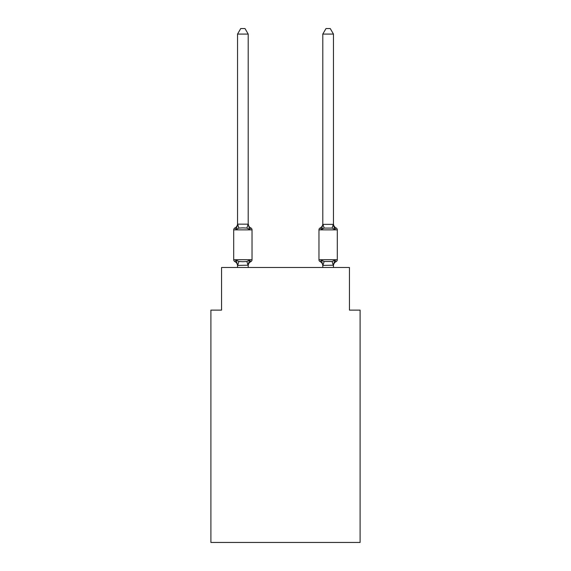 <?xml version="1.0" encoding="UTF-8"?>
<svg xmlns="http://www.w3.org/2000/svg" width="571" height="571" viewBox="0 0 571 571"><rect width="100%" height="100%" fill="white"/><g stroke="black" fill="none" stroke-linecap="round" stroke-linejoin="round"><path stroke-width="0.86" d="M360.101 542.45L360.101 310.117L349.445 310.117L349.445 267.492L221.555 267.492L221.555 310.117L210.899 310.117L210.899 542.45L360.101 542.45M336.098 261.625A2.134 2.134 0 0 0 337.297 259.712A2.134 2.134 0 0 1 336.098 261.625L335.491 261.332L336.098 261.625A2.134 2.134 0 0 0 337.297 259.712A2.134 2.134 0 0 1 336.098 261.625A2.134 2.134 0 0 0 337.297 259.712A2.134 2.134 0 0 1 336.098 261.625L335.491 261.332L336.098 261.625A2.134 2.134 0 0 0 337.297 259.712A2.134 2.134 0 0 1 336.098 261.625A2.134 2.134 0 0 0 337.297 259.712A2.134 2.134 0 0 1 336.098 261.625L335.491 261.332L336.098 261.625A2.134 2.134 0 0 0 337.297 259.712A2.134 2.134 0 0 1 336.098 261.625A2.134 2.134 0 0 0 337.297 259.712A2.134 2.134 0 0 1 336.098 261.625L335.491 261.332L336.098 261.625A2.134 2.134 0 0 0 337.297 259.712A2.134 2.134 0 0 1 336.098 261.625A2.134 2.134 0 0 0 337.297 259.712A2.134 2.134 0 0 1 336.098 261.625L335.491 261.332L336.098 261.625A2.134 2.134 0 0 0 337.297 259.712A2.134 2.134 0 0 1 336.098 261.625A2.134 2.134 0 0 0 337.297 259.712A2.134 2.134 0 0 1 336.098 261.625L335.491 261.332L336.098 261.625A2.134 2.134 0 0 0 337.297 259.712A2.134 2.134 0 0 1 336.098 261.625A2.134 2.134 0 0 0 337.297 259.712A2.134 2.134 0 0 1 336.098 261.625L335.491 261.332L336.098 261.625A2.134 2.134 0 0 0 337.297 259.712A2.134 2.134 0 0 1 336.098 261.625A2.134 2.134 0 0 0 337.297 259.712A2.134 2.134 0 0 1 336.098 261.625L335.491 261.332L336.098 261.625A2.134 2.134 0 0 0 337.297 259.712A2.134 2.134 0 0 1 336.098 261.625A2.134 2.134 0 0 0 337.297 259.712A2.134 2.134 0 0 1 336.098 261.625L335.491 261.332L336.098 261.625A2.134 2.134 0 0 0 337.297 259.712A2.134 2.134 0 0 1 336.098 261.625A2.134 2.134 0 0 0 337.297 259.712A2.134 2.134 0 0 1 336.098 261.625L335.491 261.332L336.098 261.625A2.134 2.134 0 0 0 337.297 259.712A2.134 2.134 0 0 1 336.098 261.625A2.134 2.134 0 0 0 337.297 259.712A2.134 2.134 0 0 1 336.098 261.625L335.491 261.332L336.098 261.625A2.134 2.134 0 0 0 337.297 259.712A2.134 2.134 0 0 1 336.098 261.625A2.134 2.134 0 0 0 337.297 259.712A2.134 2.134 0 0 1 336.098 261.625L335.491 261.332L336.098 261.625A2.134 2.134 0 0 0 337.297 259.712A2.134 2.134 0 0 1 336.098 261.625A2.134 2.134 0 0 0 337.297 259.712A2.134 2.134 0 0 1 336.098 261.625L335.491 261.332L336.098 261.625A2.134 2.134 0 0 0 337.297 259.712A2.134 2.134 0 0 1 336.098 261.625A2.134 2.134 0 0 0 337.297 259.712A2.134 2.134 0 0 1 336.098 261.625L335.491 261.332L336.098 261.625A2.134 2.134 0 0 0 337.297 259.712A2.134 2.134 0 0 1 336.098 261.625A2.134 2.134 0 0 0 337.297 259.712A2.134 2.134 0 0 1 336.098 261.625L334.792 260.126L336.098 261.625A4.689 4.689 0 0 0 333.457 265.843L333.457 265.215L322.801 265.408L321.466 260.126L320.16 261.625A2.134 2.134 0 0 1 318.968 259.712A2.134 2.134 0 0 0 320.16 261.625A2.134 2.134 0 0 1 318.968 259.712A2.134 2.134 0 0 0 320.16 261.625A2.134 2.134 0 0 1 318.968 259.712A2.134 2.134 0 0 0 320.16 261.625A2.134 2.134 0 0 1 318.968 259.712A2.134 2.134 0 0 0 320.16 261.625A2.134 2.134 0 0 1 318.968 259.712A2.134 2.134 0 0 0 320.16 261.625A2.134 2.134 0 0 1 318.968 259.712A2.134 2.134 0 0 0 320.16 261.625A2.134 2.134 0 0 1 318.968 259.712A2.134 2.134 0 0 0 320.16 261.625A2.134 2.134 0 0 1 318.968 259.712A2.134 2.134 0 0 0 320.16 261.625A2.134 2.134 0 0 1 318.968 259.712A2.134 2.134 0 0 0 320.16 261.625A2.134 2.134 0 0 1 318.968 259.712A2.134 2.134 0 0 0 320.16 261.625A2.134 2.134 0 0 1 318.968 259.712A2.134 2.134 0 0 0 320.16 261.625A2.134 2.134 0 0 1 318.968 259.712A2.134 2.134 0 0 0 320.16 261.625A2.134 2.134 0 0 1 318.968 259.712A2.134 2.134 0 0 0 320.16 261.625A2.134 2.134 0 0 1 318.968 259.712A2.134 2.134 0 0 0 320.16 261.625A2.134 2.134 0 0 1 318.968 259.712A2.134 2.134 0 0 0 320.16 261.625A2.134 2.134 0 0 1 318.968 259.712A2.134 2.134 0 0 0 320.16 261.625A2.134 2.134 0 0 1 318.968 259.712A2.134 2.134 0 0 0 320.16 261.625A2.134 2.134 0 0 1 318.968 259.712A2.134 2.134 0 0 0 320.16 261.625A2.134 2.134 0 0 1 318.968 259.712A2.134 2.134 0 0 0 320.16 261.625L321.466 260.126L320.16 261.625A2.134 2.134 0 0 1 318.968 259.712A2.134 2.134 0 0 0 320.16 261.625L321.466 260.126L320.16 261.625A2.134 2.134 0 0 1 318.968 259.712A2.134 2.134 0 0 0 320.16 261.625L321.466 260.126L320.16 261.625A2.134 2.134 0 0 1 318.968 259.712A2.134 2.134 0 0 0 320.16 261.625L321.466 260.126L320.16 261.625A2.134 2.134 0 0 1 318.968 259.712A2.134 2.134 0 0 0 320.16 261.625L321.466 260.126L320.16 261.625A2.134 2.134 0 0 1 318.968 259.712A2.134 2.134 0 0 0 320.16 261.625L321.466 260.126L320.16 261.625A2.134 2.134 0 0 1 318.968 259.712A2.134 2.134 0 0 0 320.16 261.625L321.466 260.126L320.16 261.625A2.134 2.134 0 0 1 318.968 259.712A2.134 2.134 0 0 0 320.16 261.625L321.466 260.126L320.16 261.625A2.134 2.134 0 0 1 318.968 259.712A2.134 2.134 0 0 0 320.16 261.625L321.466 260.126L320.16 261.625A2.134 2.134 0 0 1 318.968 259.712A2.134 2.134 0 0 0 320.16 261.625L321.466 260.126L320.16 261.625A2.134 2.134 0 0 1 318.968 259.712A2.134 2.134 0 0 0 320.16 261.625L321.466 260.126L320.16 261.625A4.689 4.689 0 0 1 322.801 265.843L322.801 265.843M333.457 34.089L330.259 28.55L325.998 28.55L322.801 34.089L333.457 34.089L333.457 223.732A4.689 4.689 0 0 0 336.098 227.95L334.792 229.449L336.098 227.95L334.792 229.449L333.678 225.966L334.792 229.449L336.098 227.95L334.792 229.449L336.098 227.95L334.792 229.449L333.678 225.966L334.792 229.449L336.098 227.95L334.792 229.449L336.098 227.95L334.792 229.449L333.678 225.966L334.792 229.449L336.098 227.95L334.792 229.449L336.098 227.95L334.792 229.449L333.678 225.966L334.792 229.449L336.098 227.95L334.792 229.449L336.098 227.95L334.792 229.449L333.678 225.966L334.792 229.449L336.098 227.95L334.792 229.449L336.098 227.95L334.792 229.449L333.678 225.966L334.792 229.449L336.098 227.95L334.792 229.449L336.098 227.95L334.792 229.449L333.678 225.966L334.792 229.449L336.098 227.95L334.792 229.449L336.098 227.95L334.792 229.449L333.678 225.966L334.792 229.449L336.098 227.95L334.792 229.449L336.098 227.95L334.792 229.449L333.678 225.966L334.792 229.449L336.098 227.95L334.792 229.449L336.098 227.95L334.792 229.449L333.678 225.966L334.792 229.449L336.098 227.95L334.792 229.449L336.098 227.95L334.792 229.449L333.678 225.966L334.792 229.449L336.098 227.95L334.792 229.449L336.098 227.95L334.792 229.449L333.678 225.966L334.792 229.449L336.098 227.95L334.792 229.449L336.098 227.95L334.792 229.449L333.678 225.966L334.792 229.449L336.098 227.95L334.792 229.449L336.098 227.95L334.792 229.449L333.678 225.966L334.792 229.449L336.098 227.95A2.134 2.134 0 0 1 337.297 229.87L337.297 259.712L318.968 259.712L318.968 229.87A2.134 2.134 0 0 1 320.16 227.95L321.466 229.449L320.16 227.95A2.134 2.134 0 0 0 318.968 229.87A2.134 2.134 0 0 1 320.16 227.95L321.466 229.449L320.16 227.95A2.134 2.134 0 0 0 318.968 229.87A2.134 2.134 0 0 1 320.16 227.95A2.134 2.134 0 0 0 318.968 229.87A2.134 2.134 0 0 1 320.16 227.95A2.134 2.134 0 0 0 318.968 229.87A2.134 2.134 0 0 1 320.16 227.95A2.134 2.134 0 0 0 318.968 229.87A2.134 2.134 0 0 1 320.16 227.95A2.134 2.134 0 0 0 318.968 229.87A2.134 2.134 0 0 1 320.16 227.95A2.134 2.134 0 0 0 318.968 229.87A2.134 2.134 0 0 1 320.16 227.95A2.134 2.134 0 0 0 318.968 229.87A2.134 2.134 0 0 1 320.16 227.95A2.134 2.134 0 0 0 318.968 229.87A2.134 2.134 0 0 1 320.16 227.95A2.134 2.134 0 0 0 318.968 229.87A2.134 2.134 0 0 1 320.16 227.95A2.134 2.134 0 0 0 318.968 229.87A2.134 2.134 0 0 1 320.16 227.95A2.134 2.134 0 0 0 318.968 229.87A2.134 2.134 0 0 1 320.16 227.95A2.134 2.134 0 0 0 318.968 229.87A2.134 2.134 0 0 1 320.16 227.95A2.134 2.134 0 0 0 318.968 229.87A2.134 2.134 0 0 1 320.16 227.95A2.134 2.134 0 0 0 318.968 229.87L337.297 229.87M322.801 34.089L322.801 224.367L333.457 224.367L333.457 223.732M333.678 225.966L334.792 229.449L332.129 228.079L324.128 228.079L321.466 229.449L321.965 227.765L321.466 229.449L321.965 227.765L321.466 229.449L321.965 227.765L321.466 229.449L321.965 227.765L321.466 229.449L321.965 227.765L321.466 229.449L321.965 227.765L321.466 229.449L321.965 227.765L321.466 229.449L321.965 227.765L321.466 229.449L321.965 227.765L321.466 229.449L321.965 227.765L321.466 229.449L321.965 227.765L321.466 229.449L321.965 227.765L321.466 229.449L321.965 227.765L321.466 229.449L321.965 227.765L321.466 229.449L322.9 228.364M322.801 223.732L322.801 223.732A4.689 4.689 0 0 1 320.16 227.95M248.699 262.703L248.199 265.215L249.534 260.126L250.84 261.625A4.689 4.689 0 0 0 248.199 265.843L248.199 265.215L237.543 265.408L236.208 260.126L234.902 261.625A2.134 2.134 0 0 1 233.703 259.712A2.134 2.134 0 0 0 234.902 261.625L236.208 260.126L234.902 261.625A2.134 2.134 0 0 1 233.703 259.712A2.134 2.134 0 0 0 234.902 261.625L236.208 260.126L234.902 261.625A2.134 2.134 0 0 1 233.703 259.712A2.134 2.134 0 0 0 234.902 261.625L236.208 260.126L234.902 261.625A2.134 2.134 0 0 1 233.703 259.712A2.134 2.134 0 0 0 234.902 261.625L236.208 260.126L234.902 261.625A2.134 2.134 0 0 1 233.703 259.712A2.134 2.134 0 0 0 234.902 261.625L236.208 260.126L234.902 261.625A2.134 2.134 0 0 1 233.703 259.712A2.134 2.134 0 0 0 234.902 261.625L236.208 260.126L234.902 261.625A2.134 2.134 0 0 1 233.703 259.712A2.134 2.134 0 0 0 234.902 261.625L236.208 260.126L234.902 261.625A2.134 2.134 0 0 1 233.703 259.712A2.134 2.134 0 0 0 234.902 261.625L236.208 260.126L234.902 261.625A2.134 2.134 0 0 1 233.703 259.712A2.134 2.134 0 0 0 234.902 261.625L236.208 260.126L234.902 261.625A2.134 2.134 0 0 1 233.703 259.712A2.134 2.134 0 0 0 234.902 261.625L236.208 260.126L234.902 261.625A2.134 2.134 0 0 1 233.703 259.712A2.134 2.134 0 0 0 234.902 261.625L236.208 260.126L234.902 261.625A2.134 2.134 0 0 1 233.703 259.712A2.134 2.134 0 0 0 234.902 261.625L236.208 260.126L234.902 261.625A2.134 2.134 0 0 1 233.703 259.712A2.134 2.134 0 0 0 234.902 261.625L236.208 260.126L234.902 261.625A2.134 2.134 0 0 1 233.703 259.712A2.134 2.134 0 0 0 234.902 261.625L236.208 260.126L234.902 261.625A2.134 2.134 0 0 1 233.703 259.712A2.134 2.134 0 0 0 234.902 261.625L236.208 260.126L234.902 261.625A2.134 2.134 0 0 1 233.703 259.712A2.134 2.134 0 0 0 234.902 261.625L236.208 260.126L234.902 261.625A2.134 2.134 0 0 1 233.703 259.712A2.134 2.134 0 0 0 234.902 261.625L236.208 260.126L234.902 261.625A2.134 2.134 0 0 1 233.703 259.712A2.134 2.134 0 0 0 234.902 261.625L236.208 260.126L234.902 261.625A2.134 2.134 0 0 1 233.703 259.712A2.134 2.134 0 0 0 234.902 261.625L236.208 260.126L234.902 261.625A2.134 2.134 0 0 1 233.703 259.712A2.134 2.134 0 0 0 234.902 261.625L236.208 260.126L234.902 261.625A2.134 2.134 0 0 1 233.703 259.712A2.134 2.134 0 0 0 234.902 261.625L236.208 260.126L234.902 261.625A2.134 2.134 0 0 1 233.703 259.712A2.134 2.134 0 0 0 234.902 261.625L236.208 260.126L234.902 261.625A2.134 2.134 0 0 1 233.703 259.712A2.134 2.134 0 0 0 234.902 261.625L236.208 260.126L234.902 261.625A2.134 2.134 0 0 1 233.703 259.712A2.134 2.134 0 0 0 234.902 261.625L236.208 260.126L234.902 261.625A2.134 2.134 0 0 1 233.703 259.712A2.134 2.134 0 0 0 234.902 261.625L236.208 260.126L234.902 261.625A2.134 2.134 0 0 1 233.703 259.712A2.134 2.134 0 0 0 234.902 261.625L236.208 260.126L234.902 261.625A2.134 2.134 0 0 1 233.703 259.712A2.134 2.134 0 0 0 234.902 261.625L236.208 260.126L234.902 261.625A2.134 2.134 0 0 1 233.703 259.712A2.134 2.134 0 0 0 234.902 261.625L236.208 260.126L234.902 261.625A2.134 2.134 0 0 1 233.703 259.712A2.134 2.134 0 0 0 234.902 261.625L236.208 260.126L238.871 261.497L242.868 261.711L246.872 261.497L249.534 260.126L250.84 261.625A2.134 2.134 0 0 0 252.032 259.712A2.134 2.134 0 0 1 250.84 261.625L250.226 261.332L250.84 261.625A2.134 2.134 0 0 0 252.032 259.712A2.134 2.134 0 0 1 250.84 261.625L250.226 261.332L250.84 261.625A2.134 2.134 0 0 0 252.032 259.712A2.134 2.134 0 0 1 250.84 261.625L250.226 261.332L250.84 261.625A2.134 2.134 0 0 0 252.032 259.712A2.134 2.134 0 0 1 250.84 261.625L250.226 261.332L250.84 261.625A2.134 2.134 0 0 0 252.032 259.712A2.134 2.134 0 0 1 250.84 261.625L250.226 261.332L250.84 261.625A2.134 2.134 0 0 0 252.032 259.712A2.134 2.134 0 0 1 250.84 261.625L250.226 261.332L250.84 261.625A2.134 2.134 0 0 0 252.032 259.712A2.134 2.134 0 0 1 250.84 261.625L250.226 261.332L250.84 261.625A2.134 2.134 0 0 0 252.032 259.712A2.134 2.134 0 0 1 250.84 261.625L250.226 261.332L250.84 261.625A2.134 2.134 0 0 0 252.032 259.712A2.134 2.134 0 0 1 250.84 261.625L250.226 261.332L250.84 261.625A2.134 2.134 0 0 0 252.032 259.712A2.134 2.134 0 0 1 250.84 261.625L250.226 261.332L250.84 261.625A2.134 2.134 0 0 0 252.032 259.712A2.134 2.134 0 0 1 250.84 261.625L250.226 261.332L250.84 261.625A2.134 2.134 0 0 0 252.032 259.712A2.134 2.134 0 0 1 250.84 261.625L250.226 261.332L250.84 261.625A2.134 2.134 0 0 0 252.032 259.712A2.134 2.134 0 0 1 250.84 261.625L250.226 261.332L250.84 261.625A2.134 2.134 0 0 0 252.032 259.712A2.134 2.134 0 0 1 250.84 261.625L250.226 261.332L250.84 261.625A2.134 2.134 0 0 0 252.032 259.712L252.032 229.87A2.134 2.134 0 0 0 250.84 227.95L249.534 229.449L250.84 227.95A2.134 2.134 0 0 1 252.032 229.87A2.134 2.134 0 0 0 250.84 227.95A2.134 2.134 0 0 1 252.032 229.87A2.134 2.134 0 0 0 250.84 227.95A2.134 2.134 0 0 1 252.032 229.87A2.134 2.134 0 0 0 250.84 227.95A2.134 2.134 0 0 1 252.032 229.87A2.134 2.134 0 0 0 250.84 227.95A2.134 2.134 0 0 1 252.032 229.87A2.134 2.134 0 0 0 250.84 227.95A2.134 2.134 0 0 1 252.032 229.87A2.134 2.134 0 0 0 250.84 227.95A2.134 2.134 0 0 1 252.032 229.87A2.134 2.134 0 0 0 250.84 227.95A2.134 2.134 0 0 1 252.032 229.87A2.134 2.134 0 0 0 250.84 227.95L249.534 229.449L250.84 227.95A2.134 2.134 0 0 1 252.032 229.87A2.134 2.134 0 0 0 250.84 227.95L249.534 229.449L250.84 227.95A2.134 2.134 0 0 1 252.032 229.87A2.134 2.134 0 0 0 250.84 227.95L249.534 229.449L250.84 227.95A2.134 2.134 0 0 1 252.032 229.87A2.134 2.134 0 0 0 250.84 227.95L249.534 229.449L250.84 227.95A2.134 2.134 0 0 1 252.032 229.87A2.134 2.134 0 0 0 250.84 227.95L249.534 229.449L250.84 227.95A2.134 2.134 0 0 1 252.032 229.87A2.134 2.134 0 0 0 250.84 227.95L249.534 229.449L250.84 227.95A2.134 2.134 0 0 1 252.032 229.87A2.134 2.134 0 0 0 250.84 227.95L249.534 229.449L250.84 227.95A4.689 4.689 0 0 1 248.199 223.732L249.534 229.449L246.872 228.079L242.868 227.865L238.871 228.079L236.208 229.449L234.902 227.95A4.689 4.689 0 0 0 237.543 223.732M248.199 34.089L237.543 34.089L240.741 28.55L245.002 28.55L248.199 34.089L248.199 224.367M252.032 229.87L233.703 229.87A2.134 2.134 0 0 1 234.902 227.95L236.208 229.449L234.902 227.95L236.208 229.449L234.902 227.95L236.208 229.449L234.902 227.95L236.208 229.449L234.902 227.95L236.208 229.449L234.902 227.95L236.208 229.449L234.902 227.95L236.208 229.449L234.902 227.95L236.208 229.449L234.902 227.95L236.208 229.449L234.902 227.95L236.208 229.449L234.902 227.95L236.208 229.449L234.902 227.95L236.208 229.449L234.902 227.95L236.208 229.449L234.902 227.95L236.208 229.449L237.629 224.146L248.199 224.175M234.902 261.625A4.689 4.689 0 0 1 237.543 265.843L237.543 265.215M237.543 224.175L237.543 34.089M322.801 265.408L322.801 267.492M333.457 265.843L332.129 261.497L334.792 260.126L333.371 265.429M333.457 224.175L334.792 229.449M333.457 265.408L333.457 267.492M320.16 261.625L321.466 260.126L320.16 261.625L321.466 260.126L320.16 261.625L321.466 260.126L320.16 261.625L321.466 260.126L320.16 261.625L321.466 260.126L320.16 261.625L321.466 260.126L320.16 261.625L321.466 260.126L320.16 261.625L321.466 260.126L320.16 261.625L321.466 260.126L324.128 261.497L332.129 261.497M233.703 229.87L233.703 259.712L252.032 259.712M248.199 267.492L248.199 265.408M237.543 267.492L237.543 265.408M321.965 227.765L322.801 224.175M238.871 261.497L237.629 265.429M246.872 261.497L248.114 265.429M237.629 224.146L238.871 228.079M248.114 224.146L246.872 228.079M322.886 265.429L324.128 261.497M332.129 228.079L333.371 224.146M324.128 228.079L322.886 224.146"/></g></svg>
